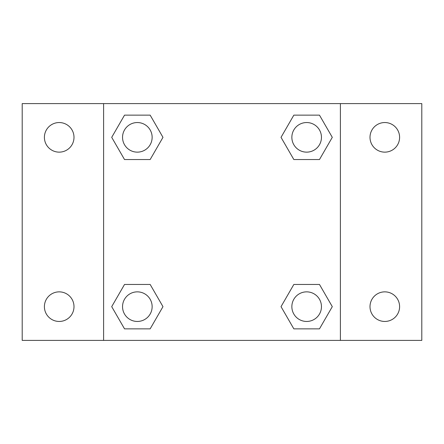 <?xml version="1.0" encoding="UTF-8"?>
<svg xmlns="http://www.w3.org/2000/svg" width="444" height="444" viewBox="0 0 444 444"><rect width="100%" height="100%" fill="white"/><g stroke="black" fill="none" stroke-linecap="round" stroke-linejoin="round"><path stroke-width="0.67" d="M22.2 103.602L421.8 103.602L421.8 340.398L22.2 340.398L22.2 103.602M384.798 122.544A14.802 14.802 0 0 1 399.6 137.346A14.802 14.802 0 0 1 384.798 152.142A14.802 14.802 0 0 1 370.002 137.346A14.802 14.802 0 0 1 384.798 122.544M384.798 291.858A14.802 14.802 0 0 1 399.6 306.654A14.802 14.802 0 0 1 384.798 321.456A14.802 14.802 0 0 1 370.002 306.654A14.802 14.802 0 0 1 384.798 291.858M59.202 291.858A14.802 14.802 0 0 1 73.998 306.654A14.802 14.802 0 0 1 59.202 321.456A14.802 14.802 0 0 1 44.4 306.654A14.802 14.802 0 0 1 59.202 291.858M59.202 122.544A14.802 14.802 0 0 1 73.998 137.346A14.802 14.802 0 0 1 59.202 152.142A14.802 14.802 0 0 1 44.4 137.346A14.802 14.802 0 0 1 59.202 122.544M124.525 284.454L150.161 284.454L162.976 306.654L150.161 328.854L124.525 328.854L111.71 306.654L124.525 284.454L150.161 284.454L124.525 284.454M293.839 115.146L319.475 115.146L332.29 137.346L319.475 159.546L293.839 159.546L281.024 137.346L293.839 115.146L319.475 115.146L293.839 115.146M103.602 340.398L103.602 103.602M340.398 103.602L340.398 340.398M124.525 115.146L150.161 115.146L162.976 137.346L150.161 159.546L124.525 159.546L111.71 137.346L124.525 115.146L150.161 115.146L124.525 115.146M293.839 284.454L319.475 284.454L332.29 306.654L319.475 328.854L293.839 328.854L281.024 306.654L293.839 284.454L319.475 284.454L293.839 284.454M319.475 328.854L293.839 328.854L319.475 328.854M321.456 306.654A14.802 14.802 0 0 0 299.256 293.839A14.802 14.802 0 0 0 299.256 319.475A14.802 14.802 0 0 0 321.456 306.654M150.161 328.854L124.525 328.854L150.161 328.854M152.142 306.654A14.802 14.802 0 0 0 129.942 293.839A14.802 14.802 0 0 0 129.942 319.475A14.802 14.802 0 0 0 152.142 306.654M319.475 159.546L293.839 159.546L319.475 159.546M321.456 137.346A14.802 14.802 0 0 0 299.256 124.525A14.802 14.802 0 0 0 299.256 150.161A14.802 14.802 0 0 0 321.456 137.346M150.161 159.546L124.525 159.546L150.161 159.546M152.142 137.346A14.802 14.802 0 0 0 129.942 124.525A14.802 14.802 0 0 0 129.942 150.161A14.802 14.802 0 0 0 152.142 137.346"/></g></svg>
